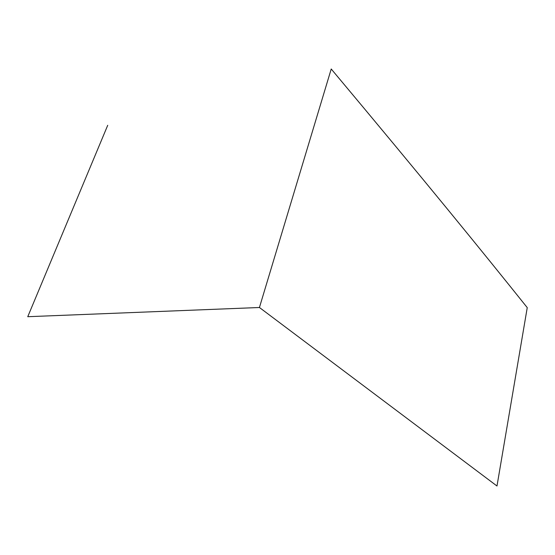 <?xml version="1.0" encoding="UTF-8"?>
<svg xmlns="http://www.w3.org/2000/svg" width="555" height="555" viewBox="0 0 555 555"><rect width="100%" height="100%" fill="white"/><g stroke="black" fill="none" stroke-linecap="round" stroke-linejoin="round"><path stroke-width="0.83" d="M331.224 68.993C425.241 181.291 481.816 250.818 527.25 307.63L496.989 486.007L259.435 307.498L331.224 68.993M259.435 307.498L27.75 316.704L107.719 125.298"/></g></svg>
